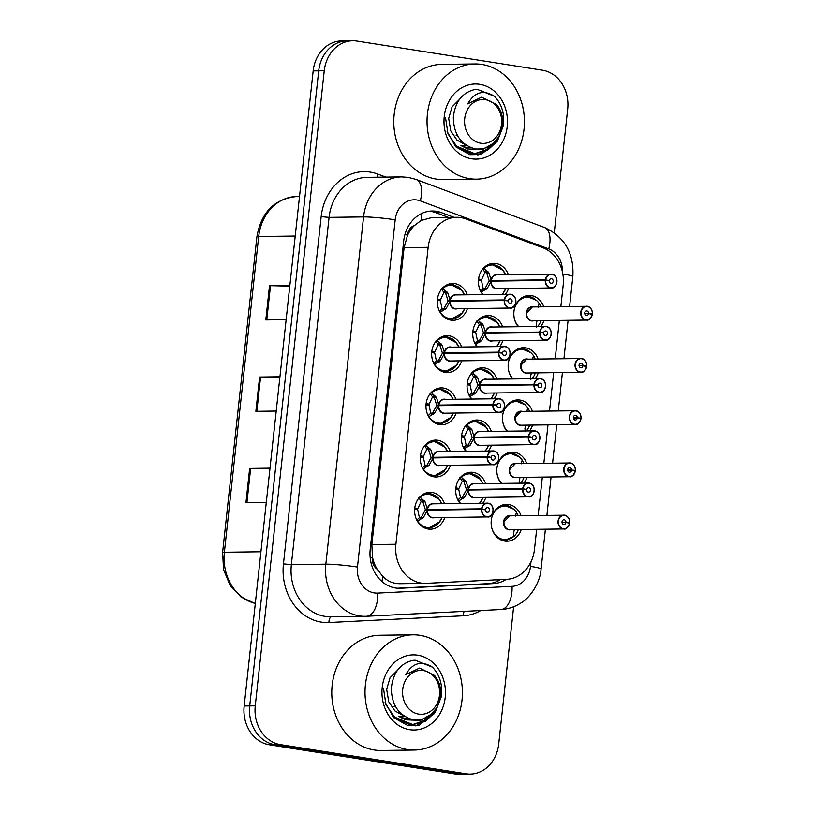<?xml version="1.0" encoding="UTF-8"?>
<svg xmlns="http://www.w3.org/2000/svg" width="815" height="815" viewBox="0 0 815 815"><rect width="100%" height="100%" fill="white"/><g stroke="black" fill="none" stroke-linecap="round" stroke-linejoin="round"><path stroke-width="1.22" d="M512.564 378.924A18.439 15.587 -90.7 0 1 509.334 359.007A18.439 15.587 -90.7 0 1 523.495 347.689A18.439 15.587 -90.7 0 1 525.716 347.852A18.439 15.587 -90.7 0 1 538.094 359.018M538.267 372.852A18.439 15.587 -90.7 0 1 535.231 378.629M506.889 431.145A18.439 15.587 -90.7 0 1 503.66 411.229A18.439 15.587 -90.7 0 1 517.82 399.91A18.439 15.587 -90.7 0 1 520.052 400.073A18.439 15.587 -90.7 0 1 532.419 411.249M532.592 425.073A18.439 15.587 -90.7 0 1 529.567 430.85M501.215 483.366A18.439 15.587 -90.7 0 1 497.985 463.45A18.439 15.587 -90.7 0 1 512.146 452.131A18.439 15.587 -90.7 0 1 514.377 452.294A18.439 15.587 -90.7 0 1 526.745 463.47M526.928 477.295A18.439 15.587 -90.7 0 1 523.892 483.071M521.254 529.516A18.439 15.587 -90.7 0 1 506.95 541.221A18.439 15.587 -90.7 0 1 504.73 541.068A18.439 15.587 -90.7 0 1 491.16 521.671A18.439 15.587 -90.7 0 1 506.472 504.353A18.439 15.587 -90.7 0 1 508.703 504.516A18.439 15.587 -90.7 0 1 521.07 515.691M518.238 326.693A18.439 15.587 -90.7 0 1 515.009 306.786A18.439 15.587 -90.7 0 1 529.169 295.468A18.439 15.587 -90.7 0 1 531.39 295.621A18.439 15.587 -90.7 0 1 543.768 306.797M543.941 320.631A18.439 15.587 -90.7 0 1 540.905 326.407M477.142 346.793A18.439 15.587 -90.7 0 1 473.912 326.886A18.439 15.587 -90.7 0 1 488.073 315.568A18.439 15.587 -90.7 0 1 490.304 315.721A18.439 15.587 -90.7 0 1 502.672 326.897M502.845 340.721A18.439 15.587 -90.7 0 1 499.819 346.497M471.467 399.024A18.439 15.587 -90.7 0 1 468.238 379.107A18.439 15.587 -90.7 0 1 482.399 367.789A18.439 15.587 -90.7 0 1 484.63 367.952A18.439 15.587 -90.7 0 1 496.997 379.118M497.181 392.952A18.439 15.587 -90.7 0 1 494.145 398.729M465.793 451.245A18.439 15.587 -90.7 0 1 462.563 431.329A18.439 15.587 -90.7 0 1 476.724 420.01A18.439 15.587 -90.7 0 1 478.955 420.173A18.439 15.587 -90.7 0 1 491.323 431.349M491.506 445.173A18.439 15.587 -90.7 0 1 488.47 450.95M460.118 503.466A18.439 15.587 -90.7 0 1 456.889 483.55A18.439 15.587 -90.7 0 1 471.06 472.231A18.439 15.587 -90.7 0 1 473.281 472.394A18.439 15.587 -90.7 0 1 485.648 483.57M485.832 497.395A18.439 15.587 -90.7 0 1 482.796 503.171M482.816 294.572A18.439 15.587 -90.7 0 1 479.587 274.665A18.439 15.587 -90.7 0 1 493.747 263.347A18.439 15.587 -90.7 0 1 495.968 263.5A18.439 15.587 -90.7 0 1 508.346 274.675M508.519 288.5A18.439 15.587 -90.7 0 1 505.483 294.276M461.759 360.821A18.439 15.587 -90.7 0 1 447.455 372.537A18.439 15.587 -90.7 0 1 445.235 372.373A18.439 15.587 -90.7 0 1 431.665 352.987A18.439 15.587 -90.7 0 1 446.977 335.668A18.439 15.587 -90.7 0 1 449.208 335.821A18.439 15.587 -90.7 0 1 461.575 346.996M456.084 413.052A18.439 15.587 -90.7 0 1 441.791 424.758A18.439 15.587 -90.7 0 1 439.56 424.595A18.439 15.587 -90.7 0 1 425.99 405.208A18.439 15.587 -90.7 0 1 441.312 387.889A18.439 15.587 -90.7 0 1 443.533 388.052A18.439 15.587 -90.7 0 1 455.901 399.218M450.41 465.273A18.439 15.587 -90.7 0 1 436.117 476.979A18.439 15.587 -90.7 0 1 433.886 476.816A18.439 15.587 -90.7 0 1 420.316 457.429A18.439 15.587 -90.7 0 1 435.638 440.11A18.439 15.587 -90.7 0 1 437.859 440.273A18.439 15.587 -90.7 0 1 450.226 451.449M444.735 517.494A18.439 15.587 -90.7 0 1 430.442 529.2A18.439 15.587 -90.7 0 1 428.211 529.047A18.439 15.587 -90.7 0 1 414.641 509.65A18.439 15.587 -90.7 0 1 429.963 492.331A18.439 15.587 -90.7 0 1 432.184 492.494A18.439 15.587 -90.7 0 1 444.552 503.67M467.433 308.6A18.439 15.587 -90.7 0 1 453.13 320.315A18.439 15.587 -90.7 0 1 450.909 320.152A18.439 15.587 -90.7 0 1 437.329 300.766A18.439 15.587 -90.7 0 1 452.651 283.447A18.439 15.587 -90.7 0 1 454.882 283.6A18.439 15.587 -90.7 0 1 467.25 294.775M560.863 306.583L563.175 285.24A34.566 29.218 89.3 0 0 542.892 247.74L465.844 218.909A34.566 29.218 89.3 0 0 460.872 217.605A34.566 29.218 89.3 0 0 456.695 217.299A34.566 29.218 89.3 0 0 428.16 247.312L395.907 544.257A34.566 29.218 89.3 0 0 425.338 583.377A34.566 29.218 89.3 0 0 426.255 583.346L506.879 579.302A34.566 29.218 89.3 0 0 534.487 549.32L536.667 529.312M377.182 569.216A34.566 29.218 -90.7 0 1 372.496 557.175L372.424 557.776A11.522 9.739 89.3 0 0 377.182 569.216L382.53 576.144C387.563 581.421 393.625 583.937 400.705 583.672M456.695 217.299L431.522 217.625L421.172 220.468L414.529 225.429A11.522 9.739 89.3 0 0 407.49 235.026A34.566 2.639 -173.8 0 0 404.923 234.638M407.49 235.026L407.419 235.627A34.566 29.218 -90.7 0 1 414.529 225.429M407.419 235.627L404.108 247.628L371.854 544.563L372.496 557.175M538.165 515.467L542.332 477.091M543.839 463.246L548.006 424.87M549.514 411.025L553.68 372.649M555.188 358.804L559.355 320.427M513.633 606.757L498.709 744.095A34.566 29.218 -90.7 0 1 470.173 774.107A34.566 29.218 -90.7 0 1 466.007 773.802L280.513 744.655L274.971 744.727A34.566 29.218 -90.7 0 1 249.716 705.912L318.706 70.834A34.566 29.218 -90.7 0 1 347.241 40.821A34.566 29.218 -90.7 0 0 318.706 70.834L249.716 705.912A34.566 29.218 -90.7 0 0 274.971 744.727L460.465 773.883L274.971 744.727L269.429 744.808A34.566 29.218 -90.7 0 1 244.174 705.984L313.164 70.905A34.566 29.218 -90.7 0 1 341.699 40.893L352.783 40.75A34.566 29.218 -90.7 0 1 356.95 41.045L542.444 70.192A34.566 29.218 -90.7 0 1 567.698 109.016L554.261 232.733M470.173 774.107L464.632 774.179A34.566 29.218 -90.7 0 1 460.465 773.883A34.566 29.218 -90.7 0 0 464.632 774.179L459.089 774.25A34.566 29.218 -90.7 0 1 454.923 773.955L269.429 744.808M269.928 468.89L250.643 468.421A9.22 0.703 -173.8 0 0 249.665 468.421L245.947 502.682L266.291 502.417M270.01 468.156L249.665 468.421M289.783 286.126L270.498 285.668A9.22 0.703 -173.8 0 0 269.521 285.657L265.802 319.928L286.136 319.663M289.865 285.393L269.521 285.657M279.861 377.508L260.566 377.05A9.22 0.703 -173.8 0 0 259.598 377.039L255.869 411.31L276.214 411.045M279.932 376.774L259.598 377.039M454.016 217.34L441.384 212.613A34.566 29.218 89.3 0 0 436.402 211.299A34.566 29.218 89.3 0 0 432.235 211.004A34.566 29.218 89.3 0 0 403.7 241.016L370.224 549.167A34.566 29.218 89.3 0 0 399.656 588.287A34.566 29.218 89.3 0 0 400.572 588.257L493.442 583.601A34.566 29.218 89.3 0 0 506.309 579.322M429.464 211.187A34.566 29.218 -90.7 0 1 430.86 211.37A34.566 29.218 -90.7 0 1 435.842 212.684L448.474 217.411M280.513 744.655A34.566 29.218 -90.7 0 1 255.258 705.841L324.248 70.762A34.566 29.218 -90.7 0 1 352.783 40.75M500.42 579.618A34.566 29.218 -90.7 0 1 487.9 583.672L397.384 588.216M441.496 288.785L442.922 288.429L447.822 292.993L450.165 300.633L448.016 300.654L452.223 301.204M504.21 300.521L504.526 300.541A6.683 5.654 89.3 0 0 509.436 307.754A6.683 5.654 89.3 0 0 515.752 302.019A6.683 5.654 89.3 0 0 510.873 294.51A6.683 5.654 89.3 0 0 504.587 299.961L504.271 299.93A6.917 5.848 -90.7 0 1 509.935 294.225A6.917 5.848 -90.7 0 1 510.771 294.286A6.917 5.848 -90.7 0 1 515.864 301.55A6.917 5.848 -90.7 0 1 510.119 308.05A6.917 5.848 -90.7 0 1 509.283 307.988A6.917 5.848 -90.7 0 1 504.21 300.521L450.094 301.224L446.131 308.559L440.09 312.318M450.145 301.224A6.917 5.848 89.3 0 0 455.228 308.691A6.917 5.848 89.3 0 0 456.064 308.753L510.119 308.05C516.129 309.425 518.554 295.468 510.781 294.286L455.88 294.928A6.917 5.848 89.3 0 0 450.216 300.633L450.165 300.633M504.271 299.93L450.216 300.633L453.507 301.183M504.587 299.961L508.234 300.735A2.302 1.946 -90.7 0 1 512.095 301.275A2.302 1.946 -90.7 0 1 508.214 300.929L504.526 300.541M444.206 317.137A17.288 14.609 89.3 0 0 449.187 319.032A17.288 14.609 89.3 0 0 451.276 319.185A17.288 14.609 89.3 0 0 453.721 318.91M453.721 284.924A17.288 14.609 89.3 0 0 452.906 284.771A17.288 14.609 89.3 0 0 450.817 284.618A17.288 14.609 89.3 0 0 443.818 286.849M450.094 301.224L447.955 301.255L443.91 308.59A2.302 1.946 -90.7 0 1 443.258 309.71L440.711 312.074M448.016 300.654L445.591 293.043L443.859 292.504L440.518 299.686L437.411 299.726M443.696 286.951L451.021 284.629L461.952 290.476M437.482 299.054L440.487 299.686M437.349 300.46L440.395 300.786L442.087 308.763L446.131 308.559M462.319 312.95L451.429 319.174L444.328 317.198M508.234 300.735L506.523 300.755M443.258 288.673L445.214 291.739A2.302 1.946 -90.7 0 1 445.601 293.023L447.822 292.993M482.592 268.695L484.018 268.329L488.919 272.893L491.262 280.533L489.112 280.554L493.32 281.104M551.887 274.186A6.917 5.848 -90.7 0 1 556.961 281.47A6.917 5.848 -90.7 0 1 551.215 287.95A6.917 5.848 -90.7 0 1 550.38 287.889A6.917 5.848 -90.7 0 1 545.296 280.421L491.19 281.124L487.227 288.469L481.186 292.218M545.296 280.421L545.612 280.441A6.683 5.654 89.3 0 0 550.522 287.654A6.683 5.654 89.3 0 0 556.849 281.919A6.683 5.654 89.3 0 0 551.969 274.411A6.683 5.654 89.3 0 0 545.683 279.861L545.367 279.83A6.917 5.848 -90.7 0 1 551.032 274.125L496.977 274.828A6.917 5.848 89.3 0 0 491.302 280.533L491.262 280.533M491.241 281.124A6.917 5.848 89.3 0 0 496.325 288.591A6.917 5.848 89.3 0 0 497.16 288.653L551.215 287.95C557.226 289.325 559.65 275.368 551.877 274.186L551.032 274.125A6.917 5.848 -90.7 0 1 551.867 274.186M545.367 279.83L491.302 280.533L494.603 281.083M545.683 279.861L549.33 280.635A2.302 1.946 -90.7 0 1 553.191 281.175A2.302 1.946 -90.7 0 1 549.3 280.829L545.612 280.441M494.817 264.824A17.288 14.609 89.3 0 0 494.002 264.671A17.288 14.609 89.3 0 0 491.914 264.518A17.288 14.609 89.3 0 0 484.905 266.75M491.19 281.124L489.041 281.155L485.007 288.49A2.302 1.946 -90.7 0 1 484.355 289.61L481.808 291.974M478.578 278.954L481.584 279.586L478.497 279.627M489.112 280.554L486.687 272.944L484.945 272.404L481.614 279.586M484.793 266.851L492.117 264.529L503.049 270.376M478.446 280.36L481.492 280.686L483.183 288.663L484.996 288.479M549.33 280.635L547.619 280.655M484.355 268.573L486.3 271.639A2.302 1.946 -90.7 0 1 486.698 272.923L488.919 272.893M592.362 313.765L592.291 313.744A6.683 5.654 89.3 0 0 587.391 306.532A6.683 5.654 89.3 0 0 581.064 312.277A6.683 5.654 89.3 0 0 585.944 319.786A6.683 5.654 89.3 0 0 592.23 314.325L592.301 314.366A6.917 5.848 -90.7 0 1 586.637 320.071A6.917 5.848 -90.7 0 1 585.802 320.01A6.917 5.848 -90.7 0 1 580.708 312.736A6.917 5.848 -90.7 0 1 586.454 306.246A6.917 5.848 -90.7 0 1 587.289 306.308A6.917 5.848 -90.7 0 1 592.373 313.755L589.744 313.806M592.403 313.765C592.413 307.673 587.697 305.961 587.299 306.308L532.399 306.949A6.917 5.848 89.3 0 0 526.694 312.95A6.917 5.848 89.3 0 0 531.747 320.713A6.917 5.848 89.3 0 0 532.572 320.774L586.637 320.071C588.552 320.753 590.457 318.848 592.342 314.356M592.23 314.325L588.583 313.561A2.302 1.946 -90.7 0 1 584.722 313.021A2.302 1.946 -90.7 0 1 588.603 313.357L584.732 313.408M530.422 296.986A17.288 14.609 89.3 0 0 529.424 296.792A17.288 14.609 89.3 0 0 527.336 296.64A17.288 14.609 89.3 0 0 520.327 298.871M537.676 326.448A17.288 14.609 89.3 0 0 541.038 320.662M532.389 306.949L526.694 312.95M540.865 306.837A17.288 14.609 89.3 0 0 539.479 303.995M520.276 298.911L527.478 296.65L536.535 300.358M538.155 307.184L539.123 303.73L539.591 304.209L538.603 305.126M539.214 303.557L539.591 304.209L539.214 303.557A16.85 14.242 -90.7 0 0 524.85 297.475A16.85 14.242 -90.7 0 0 514.122 310.23M536.576 327.141L536.29 324.044L537.054 320.713M588.603 313.357L592.291 313.744M588.583 313.561L584.763 313.612M469.532 178.668A57.61 48.696 -90.7 0 1 427.111 118.063A57.61 48.696 -90.7 0 1 474.982 63.947A57.61 48.696 -90.7 0 1 481.94 64.446A57.61 48.696 -90.7 0 1 524.361 125.041A57.61 48.696 -90.7 0 1 476.48 179.168A57.61 48.696 -90.7 0 1 469.532 178.668M476.48 179.168L443.238 179.595A57.61 48.696 -90.7 0 1 436.28 179.096A57.61 48.696 -90.7 0 1 393.859 118.501A57.61 48.696 -90.7 0 1 441.74 64.375L474.982 63.947M469.919 147.678A26.049 22.015 -90.7 0 1 466.771 147.454A26.049 22.015 -90.7 0 1 460.821 145.488L467.413 148.931L482.653 149.542L496.04 141.718M479.78 84.312A37.572 31.754 -90.7 0 1 507.236 126.508A37.572 31.754 -90.7 0 1 471.691 158.793A37.572 31.754 -90.7 0 1 444.236 116.606A37.572 31.754 -90.7 0 1 479.78 84.312M447.14 131.439L455.697 146.792L469.909 154.697L481.145 154.463L497.181 141.433M477.835 155.044L495.917 143.114M456.726 134.067A32.193 27.211 -90.7 0 1 456.135 135.697M445.479 117.36L447.995 133.874L457.256 147.097L470.948 153.485L474.992 153.76L487.513 150.306L497.354 141.189L503.354 125.785C504.77 113.988 501.887 104.239 494.705 96.537L494.43 96.272C483.499 89.446 474.605 91.963 467.718 103.831L481.563 97.199L496.518 104.534C501.174 110.086 503.212 116.861 502.641 124.858C499.422 141.749 490.324 149.787 475.349 148.962C461.066 144.948 453.731 134.465 453.344 117.533C454.964 101.977 462.146 92.625 474.88 89.487L477.223 89.334L494.43 96.272M454.312 145.274L474.992 153.76M474.483 153.76L488.98 148.788L499.32 136.125M501.531 124.349A21.954 18.551 -90.7 0 1 480.758 143.216A21.954 18.551 -90.7 0 1 464.723 118.562A21.954 18.551 -90.7 0 1 485.485 99.695A21.954 18.551 -90.7 0 1 501.531 124.349M463.654 145.987L466.863 145.681M459.528 99.379L452.07 106.847L448.688 118.44L450.756 130.889L456.95 140.017L466.149 145.213M461.901 146.007L466.394 145.376M481.563 97.199L467.718 103.831M407.51 749.545A57.61 48.696 -90.7 0 1 365.089 688.95A57.61 48.696 -90.7 0 1 412.971 634.824A57.61 48.696 -90.7 0 1 419.919 635.323A57.61 48.696 -90.7 0 1 462.339 695.928A57.61 48.696 -90.7 0 1 414.468 750.045A57.61 48.696 -90.7 0 1 407.51 749.545M414.468 750.045L381.216 750.483A57.61 48.696 -90.7 0 1 374.268 749.983A57.61 48.696 -90.7 0 1 331.848 689.378A57.61 48.696 -90.7 0 1 379.719 635.262L412.971 634.824M407.897 718.565A26.049 22.015 -90.7 0 1 404.76 718.341A26.049 22.015 -90.7 0 1 398.81 716.375L405.391 719.818L420.632 720.419L434.018 712.605M417.759 655.199A37.572 31.754 -90.7 0 1 445.214 697.385A37.572 31.754 -90.7 0 1 409.67 729.68A37.572 31.754 -90.7 0 1 382.215 687.483A37.572 31.754 -90.7 0 1 417.759 655.199M385.128 702.326L393.686 717.669L407.897 725.584L419.124 725.34L435.159 712.32M415.823 725.931L433.896 713.991M394.704 704.955A32.193 27.211 -90.7 0 1 394.114 706.585M383.457 688.237L385.984 704.751L395.244 717.984L408.926 724.372L412.981 724.647L425.501 721.193L435.342 712.066L441.343 696.672C442.749 684.875 439.866 675.126 432.684 667.424L432.408 667.149C421.487 660.323 412.584 662.85 405.707 674.718L419.552 668.086L434.497 675.421C439.153 680.963 441.2 687.738 440.62 695.735C437.4 712.636 428.303 720.674 413.327 719.849C399.044 715.825 391.709 705.352 391.322 688.42C392.952 672.854 400.134 663.512 412.869 660.374L415.202 660.221L432.408 667.149M392.29 716.151L412.981 724.647M412.461 724.647L426.958 719.665L437.298 707.013M439.509 695.236A21.954 18.551 -90.7 0 1 418.737 714.103A21.954 18.551 -90.7 0 1 402.702 689.449A21.954 18.551 -90.7 0 1 423.464 670.582A21.954 18.551 -90.7 0 1 439.509 695.236M401.632 716.874L404.841 716.568M397.506 670.266L390.049 677.734L386.667 689.327L388.735 701.776L394.929 710.904L404.128 716.1M399.89 716.894L404.372 716.263M419.552 668.086L405.707 674.718M435.821 341.016L437.248 340.65L442.148 345.214L444.491 352.854L442.341 352.875L446.549 353.425M498.536 352.742L498.851 352.763A6.683 5.654 89.3 0 0 503.762 359.986A6.683 5.654 89.3 0 0 510.078 354.24A6.683 5.654 89.3 0 0 505.198 346.732A6.683 5.654 89.3 0 0 498.912 352.192L498.597 352.151A6.917 5.848 -90.7 0 1 504.261 346.446A6.917 5.848 -90.7 0 1 505.096 346.507A6.917 5.848 -90.7 0 1 510.19 353.771A6.917 5.848 -90.7 0 1 504.444 360.271A6.917 5.848 -90.7 0 1 503.609 360.21A6.917 5.848 -90.7 0 1 498.536 352.742L444.43 353.445L440.457 360.79L434.415 364.539M444.47 353.445A6.917 5.848 89.3 0 0 449.554 360.913A6.917 5.848 89.3 0 0 450.389 360.974L504.444 360.271C510.455 361.646 512.89 347.689 505.106 346.507L450.206 347.149A6.917 5.848 89.3 0 0 444.542 352.854L444.491 352.854M498.597 352.151L444.542 352.854L447.832 353.404M498.912 352.192L502.56 352.956A2.302 1.946 -90.7 0 1 506.421 353.496A2.302 1.946 -90.7 0 1 502.539 353.15L498.851 352.763M438.531 369.358A17.288 14.609 89.3 0 0 443.513 371.253A17.288 14.609 89.3 0 0 445.601 371.406A17.288 14.609 89.3 0 0 448.056 371.131M448.046 337.145A17.288 14.609 89.3 0 0 447.231 336.992A17.288 14.609 89.3 0 0 445.153 336.839A17.288 14.609 89.3 0 0 438.144 339.071M444.43 353.445L442.28 353.476L438.236 360.811A2.302 1.946 -90.7 0 1 437.584 361.931L435.047 364.295M431.807 351.275L434.813 351.907L431.736 351.948M442.341 352.875L439.917 345.265L438.185 344.725L434.843 351.917M438.022 339.172L445.347 336.85L456.288 342.697M431.675 352.691L434.701 353.007L436.412 360.984L440.457 360.79M456.655 365.171L445.754 371.396L438.653 369.429M502.56 352.956L500.848 352.977M442.148 345.214L439.917 345.265M430.147 393.238L431.573 392.871L436.473 397.435L438.816 405.075L436.667 405.106L440.874 405.646M492.861 404.974L493.177 404.984A6.683 5.654 89.3 0 0 498.087 412.207A6.683 5.654 89.3 0 0 504.414 406.461A6.683 5.654 89.3 0 0 499.524 398.953A6.683 5.654 89.3 0 0 493.238 404.413L492.922 404.372A6.917 5.848 -90.7 0 1 498.597 398.667A6.917 5.848 -90.7 0 1 499.432 398.729A6.917 5.848 -90.7 0 1 504.516 406.002A6.917 5.848 -90.7 0 1 498.77 412.492A6.917 5.848 -90.7 0 1 497.934 412.431A6.917 5.848 -90.7 0 1 492.861 404.974L438.755 405.676L434.782 413.011L428.741 416.771M438.806 405.676A6.917 5.848 89.3 0 0 443.88 413.134A6.917 5.848 89.3 0 0 444.715 413.195L498.77 412.492C504.791 413.877 507.215 399.91 499.442 398.729L444.532 399.37A6.917 5.848 89.3 0 0 438.867 405.075L438.816 405.075M492.922 404.372L438.867 405.075L442.158 405.626M493.238 404.413L496.885 405.177A2.302 1.946 -90.7 0 1 500.746 405.717A2.302 1.946 -90.7 0 1 496.865 405.371L493.177 404.984M432.857 421.589A17.288 14.609 89.3 0 0 437.838 423.484A17.288 14.609 89.3 0 0 439.927 423.627A17.288 14.609 89.3 0 0 442.382 423.352M442.372 389.366A17.288 14.609 89.3 0 0 441.557 389.213A17.288 14.609 89.3 0 0 439.479 389.061A17.288 14.609 89.3 0 0 432.47 391.292M438.755 405.676L436.606 405.697L432.561 413.042A2.302 1.946 -90.7 0 1 431.909 414.152L429.373 416.516M436.667 405.106L434.252 397.486L432.51 396.946L429.169 404.138L426.062 404.169M432.347 391.394L439.682 389.071L450.613 394.918M426.133 403.496L429.138 404.128M426.001 404.912L429.026 405.228L430.748 413.205L432.561 413.022M450.98 417.392L440.08 423.617L432.989 421.65M496.885 405.177L495.174 405.198M431.909 393.115L433.865 396.182A2.302 1.946 -90.7 0 1 434.252 397.465L436.473 397.435M424.483 445.459L425.899 445.092L430.799 449.666L433.142 457.297L430.992 457.327L435.21 457.867M487.187 457.195L487.502 457.215A6.683 5.654 89.3 0 0 492.413 464.428A6.683 5.654 89.3 0 0 498.739 458.682A6.683 5.654 89.3 0 0 493.849 451.174A6.683 5.654 89.3 0 0 487.564 456.634L487.248 456.594A6.917 5.848 -90.7 0 1 492.922 450.889A6.917 5.848 -90.7 0 1 493.758 450.95A6.917 5.848 -90.7 0 1 498.841 458.224A6.917 5.848 -90.7 0 1 493.095 464.713A6.917 5.848 -90.7 0 1 492.26 464.652A6.917 5.848 -90.7 0 1 487.187 457.195L433.081 457.898L429.108 465.233L423.066 468.992M433.132 457.898A6.917 5.848 89.3 0 0 438.205 465.355A6.917 5.848 89.3 0 0 439.041 465.416L493.095 464.713C499.116 466.099 501.541 452.131 493.768 450.95L438.867 451.591A6.917 5.848 89.3 0 0 433.193 457.297L433.142 457.297M487.248 456.594L433.193 457.297M487.564 456.634L491.211 457.398A2.302 1.946 -90.7 0 1 495.082 457.938A2.302 1.946 -90.7 0 1 491.19 457.602L487.502 457.215M427.192 473.81A17.288 14.609 89.3 0 0 432.164 475.705A17.288 14.609 89.3 0 0 434.252 475.848A17.288 14.609 89.3 0 0 436.708 475.573M436.697 441.587A17.288 14.609 89.3 0 0 435.893 441.435A17.288 14.609 89.3 0 0 433.804 441.282A17.288 14.609 89.3 0 0 426.795 443.513M433.081 457.898L430.931 457.918L426.887 465.263A2.302 1.946 -90.7 0 1 426.235 466.374L423.698 468.747M430.992 457.327L428.578 449.707L426.836 449.177L423.494 456.359L420.387 456.39M426.673 443.615L434.008 441.292L444.939 447.14M420.459 455.717L423.464 456.349M420.326 457.134L423.382 457.449L425.073 465.426L429.108 465.233M445.306 469.613L434.405 475.838L427.315 473.872M491.211 457.398L489.499 457.419M430.799 449.666L428.578 449.707M418.808 497.68L420.224 497.313L425.124 501.887L427.468 509.518L425.318 509.548L429.536 510.088M481.512 509.416L481.828 509.436A6.683 5.654 89.3 0 0 486.738 516.649A6.683 5.654 89.3 0 0 493.065 510.903A6.683 5.654 89.3 0 0 488.175 503.395A6.683 5.654 89.3 0 0 481.889 508.855L481.573 508.815A6.917 5.848 -90.7 0 1 487.248 503.11A6.917 5.848 -90.7 0 1 488.083 503.171A6.917 5.848 -90.7 0 1 493.167 510.445A6.917 5.848 -90.7 0 1 487.421 516.934A6.917 5.848 -90.7 0 1 486.596 516.883A6.917 5.848 -90.7 0 1 481.512 509.416L427.406 510.119L423.433 517.454L417.402 521.213M427.457 510.119A6.917 5.848 89.3 0 0 432.531 517.576A6.917 5.848 89.3 0 0 433.366 517.637L487.421 516.934C493.442 518.32 495.866 504.353 488.093 503.171L433.193 503.813A6.917 5.848 89.3 0 0 427.518 509.518L427.468 509.518M481.573 508.815L427.518 509.518L430.809 510.078M481.889 508.855L485.536 509.62A2.302 1.946 -90.7 0 1 489.407 510.159A2.302 1.946 -90.7 0 1 485.516 509.823L481.828 509.436M421.518 526.032A17.288 14.609 89.3 0 0 426.49 527.926A17.288 14.609 89.3 0 0 428.578 528.079A17.288 14.609 89.3 0 0 431.033 527.794M431.023 493.809A17.288 14.609 89.3 0 0 430.218 493.656A17.288 14.609 89.3 0 0 428.13 493.513A17.288 14.609 89.3 0 0 421.121 495.734M427.406 510.119L425.257 510.149L421.212 517.484A2.302 1.946 -90.7 0 1 420.56 518.605L418.024 520.968M414.794 507.949L417.8 508.58L414.713 508.611M425.318 509.548L422.904 501.928L421.161 501.398L417.82 508.58M420.998 495.836L428.333 493.513L439.265 499.361M414.662 509.355L417.677 509.67L419.399 517.647L423.433 517.454M439.631 521.834L428.731 528.059L421.64 526.093M485.536 509.62L483.835 509.64M420.571 497.558L422.516 500.634A2.302 1.946 -90.7 0 1 422.904 501.918L425.124 501.887M581.635 358.529A6.917 5.848 -90.7 0 1 586.698 365.976L586.627 365.966A6.683 5.654 89.3 0 0 581.716 358.753A6.683 5.654 89.3 0 0 575.39 364.499A6.683 5.654 89.3 0 0 580.27 372.007A6.683 5.654 89.3 0 0 586.556 366.546L586.627 366.587A6.917 5.848 -90.7 0 1 580.963 372.292A6.917 5.848 -90.7 0 1 580.127 372.231A6.917 5.848 -90.7 0 1 575.033 364.967A6.917 5.848 -90.7 0 1 580.779 358.468A6.917 5.848 -90.7 0 1 581.615 358.529C582.022 358.182 586.749 359.894 586.729 365.986M581.625 358.529L526.724 359.171A6.917 5.848 89.3 0 0 521.019 365.171A6.917 5.848 89.3 0 0 526.072 372.934A6.917 5.848 89.3 0 0 526.908 372.995L580.963 372.292C582.878 372.975 584.783 371.08 586.668 366.587M586.556 366.546L582.908 365.782A2.302 1.946 -90.7 0 1 579.047 365.242A2.302 1.946 -90.7 0 1 582.939 365.578L579.058 365.629M524.748 349.217A17.288 14.609 89.3 0 0 523.75 349.014A17.288 14.609 89.3 0 0 521.661 348.861A17.288 14.609 89.3 0 0 514.652 351.092M532.012 378.669A17.288 14.609 89.3 0 0 535.363 372.883M526.714 359.171L521.019 365.171M535.19 359.058A17.288 14.609 89.3 0 0 533.805 356.216M514.601 351.133L521.804 348.871L530.86 352.579M532.48 359.415L533.448 355.961L533.917 356.43L532.928 357.347M533.54 355.778L533.917 356.43L533.54 355.778A16.85 14.242 -90.7 0 0 519.175 349.696A16.85 14.242 -90.7 0 0 508.448 362.451M530.911 379.362L530.616 376.265L531.38 372.934M586.698 365.996L584.07 366.027M582.939 365.578L586.627 365.966M582.908 365.782L579.088 365.833M521.04 411.392L515.345 417.392A6.917 5.848 89.3 0 1 521.05 411.392L575.95 410.75C576.348 410.403 581.075 412.115 581.054 418.207L580.952 418.197A6.683 5.654 89.3 0 0 576.042 410.974A6.683 5.654 89.3 0 0 569.716 416.72A6.683 5.654 89.3 0 0 574.595 424.228A6.683 5.654 89.3 0 0 580.891 418.767L580.952 418.808A6.917 5.848 -90.7 0 1 575.288 424.513A6.917 5.848 -90.7 0 1 574.453 424.452A6.917 5.848 -90.7 0 1 569.359 417.188A6.917 5.848 -90.7 0 1 575.105 410.689A6.917 5.848 -90.7 0 1 575.94 410.75A6.917 5.848 -90.7 0 1 581.024 418.197L578.395 418.248M515.345 417.392A6.917 5.848 89.3 0 0 520.398 425.155A6.917 5.848 89.3 0 0 521.233 425.216L575.288 424.513C577.203 425.206 579.108 423.301 580.993 418.808M580.891 418.767L577.244 418.003A2.302 1.946 -90.7 0 1 573.373 417.463A2.302 1.946 -90.7 0 1 577.264 417.81L573.383 417.861M519.073 401.438A17.288 14.609 89.3 0 0 518.075 401.235A17.288 14.609 89.3 0 0 515.987 401.082A17.288 14.609 89.3 0 0 508.978 403.313M526.337 430.89A17.288 14.609 89.3 0 0 529.689 425.104M529.516 411.28A17.288 14.609 89.3 0 0 528.14 408.437M508.927 403.354L516.129 401.092L525.186 404.8M526.806 411.636L527.774 408.183L528.242 408.651L527.254 409.568M527.875 407.999L528.242 408.651L527.875 407.999A16.85 14.242 -90.7 0 0 513.501 401.927A16.85 14.242 -90.7 0 0 502.774 414.672M525.237 431.583L524.942 428.496L525.706 425.165M577.264 417.81L580.952 418.197M577.244 418.003L573.414 418.054M572.731 470.469L575.278 470.418A6.683 5.654 89.3 0 0 570.368 463.195A6.683 5.654 89.3 0 0 564.041 468.941A6.683 5.654 89.3 0 0 568.931 476.449A6.683 5.654 89.3 0 0 575.217 470.988L575.278 471.039A6.917 5.848 -90.7 0 1 569.614 476.734A6.917 5.848 -90.7 0 1 568.778 476.683A6.917 5.848 -90.7 0 1 563.685 469.409A6.917 5.848 -90.7 0 1 569.43 462.91A6.917 5.848 -90.7 0 1 570.266 462.971M575.349 470.428A6.917 5.848 -90.7 0 0 570.286 462.971L515.375 463.613A6.917 5.848 89.3 0 0 509.67 469.613A6.917 5.848 89.3 0 0 514.723 477.386A6.917 5.848 89.3 0 0 515.559 477.437L569.614 476.734C571.529 477.427 573.434 475.522 575.319 471.029M575.217 470.988L571.57 470.224A2.302 1.946 -90.7 0 1 567.698 469.685A2.302 1.946 -90.7 0 1 571.59 470.031L567.709 470.082M513.409 453.66A17.288 14.609 89.3 0 0 512.401 453.456A17.288 14.609 89.3 0 0 510.312 453.313A17.288 14.609 89.3 0 0 503.313 455.534M520.663 483.112A17.288 14.609 89.3 0 0 524.025 477.335M515.365 463.623L509.67 469.613M523.841 463.501A17.288 14.609 89.3 0 0 522.466 460.658M503.263 455.585L510.465 453.313L519.512 457.021M521.131 463.857L522.099 460.404L522.568 460.872L521.58 461.789M522.201 460.22L522.568 460.872L522.201 460.22A16.85 14.242 -90.7 0 0 507.827 454.149A16.85 14.242 -90.7 0 0 497.099 466.903M519.562 483.804L519.267 480.718L520.041 477.386M571.59 470.031L575.278 470.418M571.57 470.224L567.739 470.275M564.622 515.202A6.917 5.848 -90.7 0 1 569.675 522.649L569.604 522.639A6.683 5.654 89.3 0 0 564.693 515.426A6.683 5.654 89.3 0 0 558.367 521.162A6.683 5.654 89.3 0 0 563.257 528.67A6.683 5.654 89.3 0 0 569.542 523.22L569.614 523.261A6.917 5.848 -90.7 0 1 563.939 528.966A6.917 5.848 -90.7 0 1 563.104 528.904A6.917 5.848 -90.7 0 1 558.02 521.631A6.917 5.848 -90.7 0 1 563.756 515.131A6.917 5.848 -90.7 0 1 564.591 515.192C564.999 514.856 569.726 516.557 569.705 522.659L567.057 522.69M564.601 515.192L509.701 515.834A6.917 5.848 89.3 0 0 503.996 521.845A6.917 5.848 89.3 0 0 509.049 529.607A6.917 5.848 89.3 0 0 509.884 529.668L563.939 528.966C565.855 529.648 567.76 527.743 569.644 523.25M569.542 523.22L565.895 522.446A2.302 1.946 -90.7 0 1 562.024 521.906A2.302 1.946 -90.7 0 1 565.916 522.252L562.034 522.303M507.735 505.881A17.288 14.609 89.3 0 0 506.726 505.677A17.288 14.609 89.3 0 0 504.648 505.534A17.288 14.609 89.3 0 0 497.639 507.755M498.026 538.053A17.288 14.609 89.3 0 0 503.008 539.948A17.288 14.609 89.3 0 0 505.096 540.101A17.288 14.609 89.3 0 0 508.621 539.54M514.245 536.117A17.288 14.609 89.3 0 0 518.35 529.556M509.701 515.844L503.996 521.845M513.959 536.372L505.29 540.08L497.996 538.022M518.167 515.732A17.288 14.609 89.3 0 0 516.792 512.88M497.588 507.806L504.791 505.545L513.837 509.243M513.786 534.925L514.418 535.924L513.939 536.28L513.593 532.939L514.367 529.607M513.939 536.28L514.418 535.924L513.939 536.28A16.85 14.242 -90.7 0 1 491.527 526.847M515.457 516.078L516.435 512.625L516.893 513.093L515.905 514.02M516.527 512.441L516.893 513.093L516.527 512.441A16.85 14.242 -90.7 0 0 502.152 506.37A16.85 14.242 -90.7 0 0 491.425 519.124M565.916 522.252L569.604 522.639M565.895 522.446L562.065 522.496M476.918 320.916L478.344 320.55L483.244 325.114L485.587 332.754L483.438 332.785L487.645 333.325M539.622 332.642L539.948 332.663A6.683 5.654 89.3 0 0 544.848 339.886A6.683 5.654 89.3 0 0 551.174 334.14A6.683 5.654 89.3 0 0 546.295 326.632A6.683 5.654 89.3 0 0 540.009 332.092L539.693 332.051A6.917 5.848 -90.7 0 1 545.357 326.346A6.917 5.848 -90.7 0 1 546.193 326.407A6.917 5.848 -90.7 0 1 551.286 333.681A6.917 5.848 -90.7 0 1 545.541 340.171A6.917 5.848 -90.7 0 1 544.705 340.11A6.917 5.848 -90.7 0 1 539.622 332.642L485.516 333.345L481.553 340.69L475.512 344.439M485.567 333.345A6.917 5.848 89.3 0 0 490.65 340.813A6.917 5.848 89.3 0 0 491.486 340.874L545.541 340.171C551.551 341.546 553.976 327.589 546.203 326.407L491.302 327.049A6.917 5.848 89.3 0 0 485.638 332.754L485.587 332.754M539.693 332.051L485.638 332.754L488.929 333.304M540.009 332.092L543.656 332.856A2.302 1.946 -90.7 0 1 547.517 333.396A2.302 1.946 -90.7 0 1 543.636 333.05L539.948 332.663M489.143 317.045A17.288 14.609 89.3 0 0 488.328 316.892A17.288 14.609 89.3 0 0 486.239 316.74A17.288 14.609 89.3 0 0 479.23 318.971M485.516 333.345L483.366 333.376L479.332 340.711A2.302 1.946 -90.7 0 1 478.68 341.831L476.133 344.195M472.904 331.175L475.909 331.807L472.832 331.848M483.438 332.785L481.013 325.165L479.281 324.625L475.94 331.817M479.118 319.072L486.443 316.75L497.374 322.597M472.771 332.591L475.787 332.907L477.509 340.884L481.553 340.69M543.656 332.856L541.944 332.877M483.244 325.114L481.013 325.165M471.243 373.138L472.669 372.771L477.57 377.345L479.913 384.975L477.763 385.006L481.971 385.546M533.957 384.874L534.273 384.884A6.683 5.654 89.3 0 0 539.184 392.107A6.683 5.654 89.3 0 0 545.5 386.361A6.683 5.654 89.3 0 0 540.62 378.853A6.683 5.654 89.3 0 0 534.334 384.313L534.019 384.272A6.917 5.848 -90.7 0 1 539.683 378.568A6.917 5.848 -90.7 0 1 540.518 378.629A6.917 5.848 -90.7 0 1 545.612 385.903A6.917 5.848 -90.7 0 1 539.866 392.392A6.917 5.848 -90.7 0 1 539.031 392.331A6.917 5.848 -90.7 0 1 533.957 384.874L479.841 385.577L475.879 392.912L469.837 396.671M479.892 385.577A6.917 5.848 89.3 0 0 484.976 393.034A6.917 5.848 89.3 0 0 485.811 393.095L539.866 392.392C545.877 393.777 548.301 379.81 540.528 378.629L485.628 379.27A6.917 5.848 89.3 0 0 479.964 384.975L479.913 384.975M534.019 384.272L479.964 384.975L483.254 385.526M534.334 384.313L537.982 385.077A2.302 1.946 -90.7 0 1 541.843 385.617A2.302 1.946 -90.7 0 1 537.961 385.271L534.273 384.884M483.468 369.266A17.288 14.609 89.3 0 0 482.653 369.113A17.288 14.609 89.3 0 0 480.565 368.961A17.288 14.609 89.3 0 0 473.566 371.192M479.841 385.577L477.702 385.597L473.658 392.942A2.302 1.946 -90.7 0 1 473.006 394.053L470.459 396.416M477.763 385.006L475.339 377.386L473.607 376.856L470.265 384.038L467.158 384.069M473.444 371.294L480.769 368.971L491.7 374.819M467.229 383.396L470.224 384.028M467.097 384.812L470.143 385.128L471.834 393.105L475.879 392.912M537.982 385.077L536.27 385.098M477.57 377.345L475.339 377.386M465.569 425.359L466.995 424.992L471.895 429.566L474.238 437.197L472.089 437.227L476.296 437.767M528.283 437.095L528.599 437.115A6.683 5.654 89.3 0 0 533.509 444.328A6.683 5.654 89.3 0 0 539.825 438.582A6.683 5.654 89.3 0 0 534.946 431.074A6.683 5.654 89.3 0 0 528.66 436.534L528.344 436.494A6.917 5.848 -90.7 0 1 534.008 430.789A6.917 5.848 -90.7 0 1 534.844 430.85A6.917 5.848 -90.7 0 1 539.938 438.124A6.917 5.848 -90.7 0 1 534.192 444.613A6.917 5.848 -90.7 0 1 533.356 444.552A6.917 5.848 -90.7 0 1 528.283 437.095L474.167 437.798L470.204 445.133L464.163 448.892M474.218 437.798A6.917 5.848 89.3 0 0 479.302 445.255A6.917 5.848 89.3 0 0 480.137 445.316L534.192 444.613C540.202 445.999 542.637 432.031 534.854 430.85L479.954 431.492A6.917 5.848 89.3 0 0 474.289 437.197L474.238 437.197M528.344 436.494L474.289 437.197L477.58 437.747M528.66 436.534L532.307 437.298A2.302 1.946 -90.7 0 1 536.168 437.838A2.302 1.946 -90.7 0 1 532.287 437.502L528.599 437.115M477.794 421.487A17.288 14.609 89.3 0 0 476.979 421.335A17.288 14.609 89.3 0 0 474.901 421.182A17.288 14.609 89.3 0 0 467.892 423.413M474.167 437.798L472.028 437.828L467.983 445.163A2.302 1.946 -90.7 0 1 467.331 446.284L464.795 448.647M461.555 435.618L464.56 436.249L461.484 436.29M472.089 437.227L469.664 429.607L467.932 429.077L464.591 436.259M467.769 423.515L475.094 421.192L486.025 427.04M461.422 437.034L464.448 437.349L466.16 445.326L470.204 445.133M532.307 437.298L530.596 437.319M471.895 429.566L469.664 429.607M459.894 477.58L461.321 477.213L466.221 481.787L468.564 489.418L466.414 489.448L470.622 489.988M522.609 489.316L522.924 489.336A6.683 5.654 89.3 0 0 527.835 496.549A6.683 5.654 89.3 0 0 534.161 490.803A6.683 5.654 89.3 0 0 529.271 483.295A6.683 5.654 89.3 0 0 522.986 488.755L522.67 488.715A6.917 5.848 -90.7 0 1 528.344 483.01A6.917 5.848 -90.7 0 1 529.169 483.071A6.917 5.848 -90.7 0 1 534.263 490.345A6.917 5.848 -90.7 0 1 528.517 496.834A6.917 5.848 -90.7 0 1 527.682 496.783A6.917 5.848 -90.7 0 1 522.609 489.316L468.503 490.019L464.53 497.354L458.488 501.113M468.554 490.019A6.917 5.848 89.3 0 0 473.627 497.486A6.917 5.848 89.3 0 0 474.462 497.537L528.517 496.834C534.538 498.22 536.963 484.253 529.19 483.071L474.279 483.713A6.917 5.848 89.3 0 0 468.615 489.418L468.564 489.418M522.67 488.715L468.615 489.418L471.905 489.978M522.986 488.755L526.633 489.52A2.302 1.946 -90.7 0 1 530.494 490.06A2.302 1.946 -90.7 0 1 526.612 489.723L522.924 489.336M472.119 473.719A17.288 14.609 89.3 0 0 471.304 473.556A17.288 14.609 89.3 0 0 469.226 473.413A17.288 14.609 89.3 0 0 462.217 475.634M468.503 490.019L466.353 490.049L462.309 497.384A2.302 1.946 -90.7 0 1 461.657 498.505L459.12 500.868M466.414 489.448L464 481.828L462.258 481.298L458.916 488.48L455.809 488.511M462.095 475.736L469.43 473.413L480.361 479.261M455.88 487.849L458.886 488.48M455.748 489.255L458.774 489.571L460.495 497.547L462.309 497.364M526.633 489.52L524.921 489.54M461.657 477.458L463.613 480.534A2.302 1.946 -90.7 0 1 464 481.818L466.221 481.787M433.203 457.297L436.483 457.847M382.041 581.615A34.566 18.46 -92.9 0 0 382.53 576.144M421.172 220.468A34.566 17.543 -69.5 0 0 421.956 213.357M497.16 581.39A34.566 18.46 -92.9 0 0 497.537 579.771M372.424 557.776A34.566 2.639 -173.8 0 0 370.163 557.429M404.108 247.628L428.16 247.312M371.854 544.563L395.907 544.257M255.299 603.538L241.087 597.1L230.013 585.241L223.575 569.654L222.597 552.509A11.522 0.876 6.2 0 1 224.39 552.244A46.088 38.957 89.3 0 0 255.309 603.446M295.224 236.055L258.691 236.523A11.522 0.876 -173.8 0 0 256.898 236.798C261.187 212.226 274.472 198.799 296.731 196.517A46.088 38.957 89.3 0 0 258.691 236.523L224.39 552.244L260.922 551.765M244.174 705.984L255.258 705.841M313.164 70.905L324.248 70.762M454.923 773.955L466.007 773.802M256.847 411.29L260.566 377.05M266.77 319.918L270.498 285.668M246.925 502.672L250.643 468.421M562.401 271.782A23.044 19.479 89.3 0 0 548.729 248.901L420.316 200.867A23.044 19.479 89.3 0 0 416.995 199.991A23.044 19.479 89.3 0 0 395.194 219.805L357.469 567.036A23.044 19.479 89.3 0 0 374.309 592.923A23.044 19.479 89.3 0 0 377.702 593.096L512.064 586.352A23.044 19.479 89.3 0 0 530.484 566.364L530.973 561.851M357.469 567.036A23.044 1.752 6.2 0 0 325.837 564.163L363.561 216.922A46.088 38.957 -90.7 0 1 401.601 176.906L367.127 177.354A46.088 38.957 89.3 0 0 329.077 217.371L291.363 564.612A46.088 38.957 89.3 0 0 325.042 616.374A46.088 38.957 89.3 0 0 330.605 616.772L365.079 616.323A46.088 38.957 -90.7 0 1 359.517 615.926A46.088 38.957 -90.7 0 1 325.837 564.163L291.363 564.612L283.447 563.888L321.171 216.658L329.077 217.371L363.561 216.922A23.044 1.752 6.2 0 1 395.194 219.805M500.665 609.539A23.044 12.306 -92.9 0 0 500.909 609.528L366.546 616.272A23.044 12.306 -92.9 0 1 366.302 616.283A46.088 38.957 -90.7 0 1 365.079 616.323L366.546 616.272A23.044 12.306 -92.9 0 0 377.702 593.096M321.171 216.658A51.854 43.827 -90.7 0 1 370.234 172.087A51.854 43.827 -90.7 0 1 377.691 174.053L385.882 177.12M480.738 610.547A51.854 43.827 -90.7 0 1 463.338 615.783L328.975 622.528A51.854 43.827 -90.7 0 1 283.447 563.888M463.338 615.783A5.766 3.077 87.1 0 1 464.255 611.372M328.975 622.528A5.766 3.077 87.1 0 1 331.552 616.761M377.427 177.222A5.766 2.924 110.5 0 1 377.691 174.053M530.484 566.364A23.044 1.752 6.2 0 1 541.079 569.013C540.07 584.426 528.232 599.29 520.653 603.141C514.591 607.012 508.02 609.141 500.909 609.528A23.044 12.306 -92.9 0 0 512.064 586.352M562.839 274.003A23.044 1.752 6.2 0 1 572.843 276.56C574.168 253.302 564.714 236.941 544.491 227.477L416.078 179.443A23.044 11.695 -69.5 0 1 420.316 200.867M548.729 248.901A23.044 11.695 -69.5 0 0 544.491 227.477M435.842 212.684L441.384 212.613M487.9 583.672L493.442 583.601M398.739 588.287L400.572 588.257M449.941 299.859A7.121 6.021 -90.8 0 1 457.093 294.908M457.276 308.732A7.121 6.021 -90.8 0 1 449.707 301.968M443.859 292.504A1.151 0.978 89.3 0 0 443.818 292.442L441.659 289.04M439.479 311.187L442.036 308.814A1.151 0.978 89.3 0 0 442.087 308.763M442.922 288.429A16.85 14.242 -90.8 0 1 464.428 294.816M464.611 308.64A16.85 14.242 -90.8 0 1 440.334 312.257M444.919 309.69L442.036 308.814M446.875 291.719L443.818 292.442M491.038 279.759A7.121 6.021 -90.8 0 1 498.189 274.808M498.373 288.632A7.121 6.021 -90.8 0 1 490.803 281.868M484.945 272.404A1.151 0.978 89.3 0 0 484.915 272.342L482.755 268.94M480.575 291.087L483.132 288.714A1.151 0.978 89.3 0 0 483.183 288.663M484.018 268.329A16.85 14.242 -90.8 0 1 505.524 274.716M505.697 288.541A16.85 14.242 -90.8 0 1 502.193 294.327M483.377 294.572A16.85 14.242 -90.8 0 1 481.421 292.157M487.227 288.469L485.007 288.49M486.015 289.59L483.132 288.714M487.961 271.619L484.915 272.342M533.784 320.753A7.121 6.021 -90.7 0 1 526.225 313.938A7.121 6.021 -90.7 0 1 533.601 306.929M518.788 326.693A16.85 14.242 -90.7 0 1 514.224 317.962M444.267 352.08A7.121 6.021 -90.8 0 1 451.418 347.129M451.602 360.953A7.121 6.021 -90.8 0 1 444.043 354.189M438.185 344.725A1.151 0.978 89.3 0 0 438.144 344.663L435.984 341.261M433.804 363.419L436.361 361.035A1.151 0.978 89.3 0 0 436.412 360.984M437.248 340.65A16.85 14.242 -90.8 0 1 458.753 347.037M458.937 360.862A16.85 14.242 -90.8 0 1 434.66 364.478M439.244 361.911L436.361 361.035M437.584 340.894L439.54 343.961A2.302 1.946 -90.7 0 1 439.927 345.244M441.2 343.94L438.144 344.663M438.592 404.311A7.121 6.021 -90.8 0 1 445.744 399.35M445.927 413.185A7.121 6.021 -90.8 0 1 438.368 406.41M432.51 396.946A1.151 0.978 89.3 0 0 432.47 396.885L430.31 393.492M428.13 415.64L430.687 413.256A1.151 0.978 89.3 0 0 430.748 413.205M431.573 392.871A16.85 14.242 -90.8 0 1 453.079 399.258M453.262 413.083A16.85 14.242 -90.8 0 1 428.985 416.699M434.782 413.011L432.561 413.042M433.57 414.132L430.687 413.256M435.526 396.161L432.47 396.885M432.918 456.532A7.121 6.021 -90.8 0 1 440.069 451.571M440.263 465.406A7.121 6.021 -90.8 0 1 432.694 458.631M426.836 449.177A1.151 0.978 89.3 0 0 426.795 449.106L424.635 445.713M422.455 467.861L425.022 465.477A1.151 0.978 89.3 0 0 425.073 465.426M425.899 445.092A16.85 14.242 -90.8 0 1 447.404 451.479M447.588 465.304A16.85 14.242 -90.8 0 1 423.311 468.931M427.895 466.353L425.022 465.477M426.235 445.336L428.191 448.413A2.302 1.946 -90.7 0 1 428.578 449.686M429.851 448.382L426.795 449.106M427.243 508.754A7.121 6.021 -90.8 0 1 434.405 503.802M434.589 517.627A7.121 6.021 -90.8 0 1 427.019 510.852M421.161 501.398A1.151 0.978 89.3 0 0 421.121 501.327L418.961 497.934M416.791 520.082L419.348 517.698A1.151 0.978 89.3 0 0 419.399 517.647M420.224 497.313A16.85 14.242 -90.8 0 1 441.73 503.701M441.913 517.525A16.85 14.242 -90.8 0 1 417.637 521.152M422.221 518.585L419.348 517.698M424.177 500.614L421.121 501.327M528.11 372.985A7.121 6.021 -90.7 0 1 520.551 366.159A7.121 6.021 -90.7 0 1 527.937 359.15M513.114 378.914A16.85 14.242 -90.7 0 1 508.55 370.183M522.435 425.206A7.121 6.021 -90.7 0 1 514.876 418.38A7.121 6.021 -90.7 0 1 522.262 411.381M507.439 431.135A16.85 14.242 -90.7 0 1 502.875 422.404M516.761 477.427A7.121 6.021 -90.7 0 1 509.202 470.612A7.121 6.021 -90.7 0 1 516.588 463.603M501.765 483.356A16.85 14.242 -90.7 0 1 497.201 474.625M511.087 529.648A7.121 6.021 -90.7 0 1 503.527 522.833A7.121 6.021 -90.7 0 1 510.913 515.824M485.363 331.98A7.121 6.021 -90.8 0 1 492.515 327.029M492.698 340.853A7.121 6.021 -90.8 0 1 485.129 334.089M479.281 324.625A1.151 0.978 89.3 0 0 479.24 324.564L477.081 321.171M474.901 343.319L477.458 340.935A1.151 0.978 89.3 0 0 477.509 340.884M478.344 320.55A16.85 14.242 -90.8 0 1 499.85 326.937M500.033 340.762A16.85 14.242 -90.8 0 1 496.529 346.548M477.702 346.793A16.85 14.242 -90.8 0 1 475.756 344.378M480.341 341.811L477.458 340.935M478.68 320.794L480.626 323.861A2.302 1.946 -90.7 0 1 481.023 325.144M482.286 323.84L479.24 324.564M479.689 384.211A7.121 6.021 -90.8 0 1 486.84 379.25M487.024 393.085A7.121 6.021 -90.8 0 1 479.454 386.31M473.607 376.856A1.151 0.978 89.3 0 0 473.566 376.785L471.406 373.392M469.226 395.54L471.783 393.156A1.151 0.978 89.3 0 0 471.834 393.105M472.669 372.771A16.85 14.242 -90.8 0 1 494.175 379.158M494.359 392.983A16.85 14.242 -90.8 0 1 490.854 398.769M472.028 399.014A16.85 14.242 -90.8 0 1 470.082 396.599M474.666 394.032L471.783 393.156M473.006 373.015L474.962 376.092A2.302 1.946 -90.7 0 1 475.349 377.365M476.622 376.061L473.566 376.785M474.014 436.433A7.121 6.021 -90.8 0 1 481.166 431.481M481.349 445.306A7.121 6.021 -90.8 0 1 473.79 438.531M467.932 429.077A1.151 0.978 89.3 0 0 467.892 429.006L465.732 425.613M463.552 447.761L466.109 445.377A1.151 0.978 89.3 0 0 466.16 445.326M466.995 424.992A16.85 14.242 -90.8 0 1 488.501 431.38M488.684 445.204A16.85 14.242 -90.8 0 1 485.18 450.99M466.353 451.235A16.85 14.242 -90.8 0 1 464.407 448.831M468.992 446.253L467.331 446.284L466.109 445.377M467.331 425.236L469.287 428.313A2.302 1.946 -90.7 0 1 469.674 429.587M470.948 428.293L467.892 429.006M468.34 488.654A7.121 6.021 -90.8 0 1 475.491 483.703M475.675 497.527A7.121 6.021 -90.8 0 1 468.116 490.752M462.258 481.298A1.151 0.978 89.3 0 0 462.217 481.227L460.057 477.835M457.877 499.982L460.434 497.598A1.151 0.978 89.3 0 0 460.495 497.547M461.321 477.213A16.85 14.242 -90.8 0 1 482.826 483.601M483.01 497.425A16.85 14.242 -90.8 0 1 479.505 503.212M460.679 503.456A16.85 14.242 -90.8 0 1 458.733 501.052M464.53 497.354L462.309 497.384M463.317 498.485L460.434 497.598M465.273 480.514L462.217 481.227M399.788 583.703L425.338 583.377M222.597 552.509L256.898 236.798M296.731 196.517L299.523 196.476M416.078 179.443L408.264 177.385L401.601 176.906M541.079 569.013L545.398 529.2M546.906 515.355L551.072 476.979M552.58 463.134L556.747 424.758M558.255 410.913L562.421 372.537M563.929 358.681L568.096 320.315M569.604 306.46L572.843 276.56M451.276 319.185L447.7 319.236M450.817 284.618L447.252 284.669M451.021 284.629L458.224 286.829L460.954 289.121L464.509 294.816M464.693 308.64L461.219 314.498L458.641 316.77L451.429 319.174M491.914 264.518L488.338 264.569M492.117 264.529L499.31 266.729L502.05 269.021L505.606 274.716M505.789 288.541L502.386 294.317M527.336 296.64L523.76 296.691M539.306 303.506C535.292 298.524 531.349 296.232 527.478 296.65M445.601 371.406L442.025 371.457M445.153 336.839L441.577 336.89M445.347 336.85L452.549 339.05L455.29 341.342L458.835 347.037M459.018 360.862L455.544 366.719L452.967 368.991L445.754 371.396M439.927 423.627L436.351 423.678M439.479 389.061L435.903 389.112M439.682 389.071L446.875 391.271L449.615 393.564L453.16 399.258M453.344 413.083L449.87 418.941L447.292 421.212L440.08 423.617M434.252 475.848L430.677 475.899M433.804 441.282L430.228 441.333M434.008 441.292L441.2 443.492L443.941 445.795L447.486 451.479M447.669 465.304L444.206 471.162L441.618 473.434L434.405 475.838M428.578 528.079L425.002 528.12M428.13 493.513L424.554 493.554M428.333 493.513L435.526 495.714L438.266 498.016L441.822 503.701M441.995 517.525L438.531 523.383L435.944 525.665L428.731 528.069M521.661 348.861L518.085 348.912M533.631 355.727C529.618 350.745 525.675 348.463 521.804 348.871M515.987 401.082L512.411 401.133M527.957 407.948C523.943 402.967 520.001 400.685 516.129 401.092M570.276 462.971C570.673 462.625 575.4 464.336 575.38 470.428M510.312 453.313L506.736 453.354M522.283 460.169C518.269 455.188 514.336 452.906 510.465 453.313M504.648 505.534L501.072 505.575M505.096 540.101L501.52 540.141M505.29 540.08L514.02 536.413M516.608 512.39C512.604 507.409 508.662 505.127 504.791 505.534M486.239 316.74L482.663 316.791M486.443 316.75L493.635 318.95L496.376 321.242L499.931 326.937M500.115 340.762L496.712 346.538M480.565 368.961L476.989 369.012M480.769 368.971L487.971 371.171L490.701 373.464L494.257 379.158M494.44 392.983L491.038 398.769M474.901 421.182L471.325 421.233M475.094 421.192L482.297 423.393L485.037 425.695L488.582 431.38M488.766 445.204L485.363 450.99M469.226 473.413L465.65 473.454M469.43 473.413L476.622 475.614L479.363 477.916L482.908 483.601M483.091 497.425L479.689 503.212"/></g></svg>
